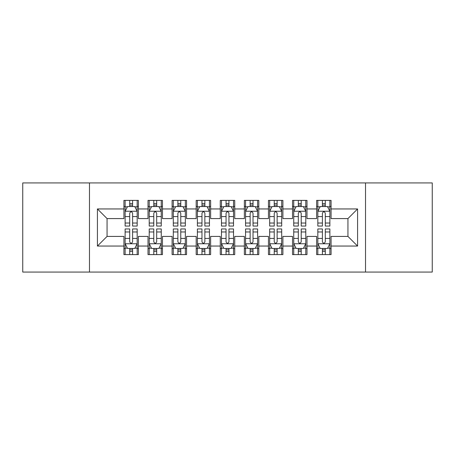 <?xml version="1.0" encoding="UTF-8"?>
<svg xmlns="http://www.w3.org/2000/svg" width="455" height="455" viewBox="0 0 455 455"><rect width="100%" height="100%" fill="white"/><g stroke="black" fill="none" stroke-linecap="round" stroke-linejoin="round"><path stroke-width="0.68" d="M365.524 272.062L432.25 272.062L432.25 182.938L365.524 182.938L365.524 272.062L89.476 272.062L89.476 182.938L22.75 182.938L22.75 272.062L89.476 272.062M365.524 182.938L89.476 182.938M97.421 246.047L97.421 208.953L123.919 208.953L123.919 218.588L107.061 218.588L107.061 236.412L97.421 246.047L123.919 246.047L123.919 254.601L138.371 254.601L138.371 246.047L148.012 246.047L148.012 254.601L162.463 254.601L162.463 246.047L172.098 246.047L172.098 254.601L186.55 254.601L186.55 246.047L196.185 246.047L196.185 254.601L210.637 254.601L210.637 246.047L220.271 246.047L220.271 254.601L234.729 254.601L234.729 246.047L244.363 246.047L244.363 254.601L258.815 254.601L258.815 246.047L268.45 246.047L268.45 254.601L282.902 254.601L282.902 246.047L292.537 246.047L292.537 254.601L306.988 254.601L306.988 246.047L316.629 246.047L316.629 254.601L331.081 254.601L331.081 236.412L347.938 236.412L347.938 218.588L331.081 218.588L331.081 208.953L357.579 208.953L357.579 246.047L331.081 246.047M331.081 208.953L331.081 200.399L316.629 200.399L316.629 208.953L306.988 208.953L306.988 200.399L292.537 200.399L292.537 208.953L282.902 208.953L282.902 200.399L268.45 200.399L268.45 208.953L258.815 208.953L258.815 200.399L244.363 200.399L244.363 208.953L234.729 208.953L234.729 200.399L220.271 200.399L220.271 208.953L210.637 208.953L210.637 200.399L196.185 200.399L196.185 208.953L186.55 208.953L186.55 200.399L172.098 200.399L172.098 208.953L162.463 208.953L162.463 200.399L148.012 200.399L148.012 208.953L138.371 208.953L138.371 200.399L123.919 200.399L123.919 208.953M306.988 246.047L306.988 236.412L316.629 236.412L316.629 246.047M357.579 208.953L347.938 218.588M282.902 246.047L282.902 236.412L292.537 236.412L292.537 246.047M316.629 208.953L316.629 218.588L306.988 218.588L306.988 208.953M258.815 246.047L258.815 236.412L268.45 236.412L268.45 246.047M292.537 208.953L292.537 218.588L282.902 218.588L282.902 208.953M234.729 246.047L234.729 236.412L244.363 236.412L244.363 246.047M268.45 208.953L268.45 218.588L258.815 218.588L258.815 208.953M210.637 246.047L210.637 236.412L220.271 236.412L220.271 246.047M244.363 208.953L244.363 218.588L234.729 218.588L234.729 208.953M186.55 246.047L186.55 236.412L196.185 236.412L196.185 246.047M220.271 208.953L220.271 218.588L210.637 218.588L210.637 208.953M162.463 246.047L162.463 236.412L172.098 236.412L172.098 246.047M196.185 208.953L196.185 218.588L186.55 218.588L186.55 208.953M138.371 246.047L138.371 236.412L148.012 236.412L148.012 246.047M172.098 208.953L172.098 218.588L162.463 218.588L162.463 208.953M107.061 236.412L123.919 236.412L123.919 246.047M148.012 208.953L148.012 218.588L138.371 218.588L138.371 208.953M316.629 206.422L317.829 206.422M329.875 206.422L331.081 206.422M292.537 206.422L293.742 206.422M305.788 206.422L306.988 206.422M268.45 206.422L269.656 206.422M281.696 206.422L282.902 206.422M244.363 206.422L245.563 206.422M257.61 206.422L258.815 206.422M220.271 206.422L221.477 206.422M233.523 206.422L234.729 206.422M196.185 206.422L197.39 206.422M209.436 206.422L210.637 206.422M172.098 206.422L173.304 206.422M185.344 206.422L186.55 206.422M148.012 206.422L149.212 206.422M161.258 206.422L162.463 206.422M123.919 206.422L125.125 206.422M137.171 206.422L138.371 206.422M123.919 248.578L125.125 248.578M137.171 248.578L138.371 248.578M148.012 248.578L149.212 248.578M161.258 248.578L162.463 248.578M172.098 248.578L173.304 248.578M185.344 248.578L186.55 248.578M196.185 248.578L197.39 248.578M209.436 248.578L210.637 248.578M220.271 248.578L221.477 248.578M233.523 248.578L234.729 248.578M244.363 248.578L245.563 248.578M257.61 248.578L258.815 248.578M268.45 248.578L269.656 248.578M281.696 248.578L282.902 248.578M292.537 248.578L293.742 248.578M305.788 248.578L306.988 248.578M316.629 248.578L317.829 248.578M329.875 248.578L331.081 248.578M97.421 208.953L107.061 218.588M347.938 236.412L357.579 246.047M132.593 203.533L129.703 203.533M137.171 223.035L132.593 223.035L132.593 226.055L137.171 226.055L137.171 211.359L134.76 206.542L127.537 206.542L125.125 211.359L125.125 226.055L129.703 226.055L129.703 223.035L125.125 223.035M125.125 211.359L125.125 200.399M137.171 211.359L137.171 200.399M129.703 206.542L129.703 200.399M132.593 200.399L132.593 206.542M132.593 223.035L132.593 213.167C131.631 211.313 130.665 211.313 129.703 213.167L129.703 223.035M132.593 206.422L129.703 206.422M129.703 251.467L132.593 251.467M125.125 231.965L129.703 231.965L129.703 228.945L125.125 228.945L125.125 243.641L127.537 248.458L134.76 248.458L137.171 243.641L137.171 228.945L132.593 228.945L132.593 231.965L137.171 231.965M137.171 243.641L137.171 254.601M125.125 243.641L125.125 254.601M132.593 248.458L132.593 254.601M129.703 254.601L129.703 248.458M129.703 231.965L129.703 241.832C130.665 243.687 131.626 243.687 132.593 241.832L132.593 231.965M129.703 248.578L132.593 248.578M156.679 203.533L153.79 203.533M161.258 223.035L156.679 223.035L156.679 226.055L161.258 226.055L161.258 211.359L158.846 206.542L151.623 206.542L149.212 211.359L149.212 226.055L153.79 226.055L153.79 223.035L149.212 223.035M149.212 211.359L149.212 200.399M161.258 211.359L161.258 200.399M153.79 206.542L153.79 200.399M156.679 200.399L156.679 206.542M156.679 223.035L156.679 213.167C155.718 211.313 154.757 211.313 153.79 213.167L153.79 223.035M156.679 206.422L153.79 206.422M180.771 203.533L177.877 203.533M185.344 223.035L180.771 223.035L180.771 226.055L185.344 226.055L185.344 211.359L182.938 206.542L175.71 206.542L173.304 211.359L173.304 226.055L177.877 226.055L177.877 223.035L173.304 223.035M173.304 211.359L173.304 200.399M185.344 211.359L185.344 200.399M177.877 206.542L177.877 200.399M180.771 200.399L180.771 206.542M180.771 223.035L180.771 213.167C179.805 211.313 178.843 211.313 177.877 213.167L177.877 223.035M180.771 206.422L177.877 206.422M153.79 251.467L156.679 251.467M149.212 231.965L153.79 231.965L153.79 228.945L149.212 228.945L149.212 243.641L151.623 248.458L158.846 248.458L161.258 243.641L161.258 228.945L156.679 228.945L156.679 231.965L161.258 231.965M161.258 243.641L161.258 254.601M149.212 243.641L149.212 254.601M156.679 248.458L156.679 254.601M153.79 254.601L153.79 248.458M153.79 231.965L153.79 241.832C154.751 243.687 155.718 243.687 156.679 241.832L156.679 231.965M153.79 248.578L156.679 248.578M177.877 251.467L180.771 251.467M173.304 231.965L177.877 231.965L177.877 228.945L173.304 228.945L173.304 243.641L175.71 248.458L182.938 248.458L185.344 243.641L185.344 228.945L180.771 228.945L180.771 231.965L185.344 231.965M185.344 243.641L185.344 254.601M173.304 243.641L173.304 254.601M180.771 248.458L180.771 254.601M177.877 254.601L177.877 248.458M177.877 231.965L177.877 241.832C178.838 243.687 179.805 243.687 180.771 241.832L180.771 231.965M177.877 248.578L180.771 248.578M204.858 203.533L201.969 203.533M209.436 223.035L204.858 223.035L204.858 226.055L209.436 226.055L209.436 211.359L207.025 206.542L199.796 206.542L197.39 211.359L197.39 226.055L201.969 226.055L201.969 223.035L197.39 223.035M197.39 211.359L197.39 200.399M209.436 211.359L209.436 200.399M201.969 206.542L201.969 200.399M204.858 200.399L204.858 206.542M204.858 223.035L204.858 213.167C203.897 211.313 202.93 211.313 201.969 213.167L201.969 223.035M204.858 206.422L201.969 206.422M228.945 203.533L226.055 203.533M233.523 223.035L228.945 223.035L228.945 226.055L233.523 226.055L233.523 211.359L231.112 206.542L223.888 206.542L221.477 211.359L221.477 226.055L226.055 226.055L226.055 223.035L221.477 223.035M221.477 211.359L221.477 200.399M233.523 211.359L233.523 200.399M226.055 206.542L226.055 200.399M228.945 200.399L228.945 206.542M228.945 223.035L228.945 213.167C227.983 211.313 227.022 211.313 226.055 213.167L226.055 223.035M228.945 206.422L226.055 206.422M201.969 251.467L204.858 251.467M197.39 231.965L201.969 231.965L201.969 228.945L197.39 228.945L197.39 243.641L199.796 248.458L207.025 248.458L209.436 243.641L209.436 228.945L204.858 228.945L204.858 231.965L209.436 231.965M209.436 243.641L209.436 254.601M197.39 243.641L197.39 254.601M204.858 248.458L204.858 254.601M201.969 254.601L201.969 248.458M201.969 231.965L201.969 241.832C202.93 243.687 203.891 243.687 204.858 241.832L204.858 231.965M201.969 248.578L204.858 248.578M226.055 251.467L228.945 251.467M221.477 231.965L226.055 231.965L226.055 228.945L221.477 228.945L221.477 243.641L223.888 248.458L231.112 248.458L233.523 243.641L233.523 228.945L228.945 228.945L228.945 231.965L233.523 231.965M233.523 243.641L233.523 254.601M221.477 243.641L221.477 254.601M228.945 248.458L228.945 254.601M226.055 254.601L226.055 248.458M226.055 231.965L226.055 241.832C227.017 243.687 227.978 243.687 228.945 241.832L228.945 231.965M226.055 248.578L228.945 248.578M253.031 203.533L250.142 203.533M257.61 223.035L253.031 223.035L253.031 226.055L257.61 226.055L257.61 211.359L255.204 206.542L247.975 206.542L245.563 211.359L245.563 226.055L250.142 226.055L250.142 223.035L245.563 223.035M245.563 211.359L245.563 200.399M257.61 211.359L257.61 200.399M250.142 206.542L250.142 200.399M253.031 200.399L253.031 206.542M253.031 223.035L253.031 213.167C252.07 211.313 251.109 211.313 250.142 213.167L250.142 223.035M253.031 206.422L250.142 206.422M250.142 251.467L253.031 251.467M245.563 231.965L250.142 231.965L250.142 228.945L245.563 228.945L245.563 243.641L247.975 248.458L255.204 248.458L257.61 243.641L257.61 228.945L253.031 228.945L253.031 231.965L257.61 231.965M257.61 243.641L257.61 254.601M245.563 243.641L245.563 254.601M253.031 248.458L253.031 254.601M250.142 254.601L250.142 248.458M250.142 231.965L250.142 241.832C251.103 243.687 252.07 243.687 253.031 241.832L253.031 231.965M250.142 248.578L253.031 248.578M277.123 203.533L274.228 203.533M281.696 223.035L277.123 223.035L277.123 226.055L281.696 226.055L281.696 211.359L279.29 206.542L272.062 206.542L269.656 211.359L269.656 226.055L274.228 226.055L274.228 223.035L269.656 223.035M269.656 211.359L269.656 200.399M281.696 211.359L281.696 200.399M274.228 206.542L274.228 200.399M277.123 200.399L277.123 206.542M277.123 223.035L277.123 213.167C276.162 211.313 275.195 211.313 274.228 213.167L274.228 223.035M277.123 206.422L274.228 206.422M274.228 251.467L277.123 251.467M269.656 231.965L274.228 231.965L274.228 228.945L269.656 228.945L269.656 243.641L272.062 248.458L279.29 248.458L281.696 243.641L281.696 228.945L277.123 228.945L277.123 231.965L281.696 231.965M281.696 243.641L281.696 254.601M269.656 243.641L269.656 254.601M277.123 248.458L277.123 254.601M274.228 254.601L274.228 248.458M274.228 231.965L274.228 241.832C275.195 243.687 276.157 243.687 277.123 241.832L277.123 231.965M274.228 248.578L277.123 248.578M301.21 203.533L298.321 203.533M305.788 223.035L301.21 223.035L301.21 226.055L305.788 226.055L305.788 211.359L303.377 206.542L296.154 206.542L293.742 211.359L293.742 226.055L298.321 226.055L298.321 223.035L293.742 223.035M293.742 211.359L293.742 200.399M305.788 211.359L305.788 200.399M298.321 206.542L298.321 200.399M301.21 200.399L301.21 206.542M301.21 223.035L301.21 213.167C300.249 211.313 299.282 211.313 298.321 213.167L298.321 223.035M301.21 206.422L298.321 206.422M298.321 251.467L301.21 251.467M293.742 231.965L298.321 231.965L298.321 228.945L293.742 228.945L293.742 243.641L296.154 248.458L303.377 248.458L305.788 243.641L305.788 228.945L301.21 228.945L301.21 231.965L305.788 231.965M305.788 243.641L305.788 254.601M293.742 243.641L293.742 254.601M301.21 248.458L301.21 254.601M298.321 254.601L298.321 248.458M298.321 231.965L298.321 241.832C299.282 243.687 300.243 243.687 301.21 241.832L301.21 231.965M298.321 248.578L301.21 248.578M325.297 203.533L322.407 203.533M329.875 223.035L325.297 223.035L325.297 226.055L329.875 226.055L329.875 211.359L327.464 206.542L320.24 206.542L317.829 211.359L317.829 226.055L322.407 226.055L322.407 223.035L317.829 223.035M317.829 211.359L317.829 200.399M329.875 211.359L329.875 200.399M322.407 206.542L322.407 200.399M325.297 200.399L325.297 206.542M325.297 223.035L325.297 213.167C324.335 211.313 323.374 211.313 322.407 213.167L322.407 223.035M325.297 206.422L322.407 206.422M322.407 251.467L325.297 251.467M317.829 231.965L322.407 231.965L322.407 228.945L317.829 228.945L317.829 243.641L320.24 248.458L327.464 248.458L329.875 243.641L329.875 228.945L325.297 228.945L325.297 231.965L329.875 231.965M329.875 243.641L329.875 254.601M317.829 243.641L317.829 254.601M325.297 248.458L325.297 254.601M322.407 254.601L322.407 248.458M322.407 231.965L322.407 241.832C323.368 243.687 324.335 243.687 325.297 241.832L325.297 231.965M322.407 248.578L325.297 248.578M137.109 211.239L125.188 211.239M125.125 206.832L127.389 206.832M134.907 206.832L137.171 206.832M129.703 216.58L125.125 216.58M137.171 216.58L132.593 216.58M132.593 205.063L129.703 205.063M125.188 243.761L137.109 243.761M137.171 248.168L134.907 248.168M127.389 248.168L125.125 248.168M132.593 238.42L137.171 238.42M125.125 238.42L129.703 238.42M129.703 249.937L132.593 249.937M161.195 211.239L149.274 211.239M149.212 206.832L151.475 206.832M158.994 206.832L161.258 206.832M153.79 216.58L149.212 216.58M161.258 216.58L156.679 216.58M156.679 205.063L153.79 205.063M185.287 211.239L173.361 211.239M173.304 206.832L175.567 206.832M183.081 206.832L185.344 206.832M177.877 216.58L173.304 216.58M185.344 216.58L180.771 216.58M180.771 205.063L177.877 205.063M149.274 243.761L161.195 243.761M161.258 248.168L158.994 248.168M151.475 248.168L149.212 248.168M156.679 238.42L161.258 238.42M149.212 238.42L153.79 238.42M153.79 249.937L156.679 249.937M173.361 243.761L185.287 243.761M185.344 248.168L183.081 248.168M175.567 248.168L173.304 248.168M180.771 238.42L185.344 238.42M173.304 238.42L177.877 238.42M177.877 249.937L180.771 249.937M209.374 211.239L197.447 211.239M197.39 206.832L199.654 206.832M207.167 206.832L209.436 206.832M201.969 216.58L197.39 216.58M209.436 216.58L204.858 216.58M204.858 205.063L201.969 205.063M233.46 211.239L221.539 211.239M221.477 206.832L223.741 206.832M231.259 206.832L233.523 206.832M226.055 216.58L221.477 216.58M233.523 216.58L228.945 216.58M228.945 205.063L226.055 205.063M197.447 243.761L209.374 243.761M209.436 248.168L207.167 248.168M199.654 248.168L197.39 248.168M204.858 238.42L209.436 238.42M197.39 238.42L201.969 238.42M201.969 249.937L204.858 249.937M221.539 243.761L233.46 243.761M233.523 248.168L231.259 248.168M223.741 248.168L221.477 248.168M228.945 238.42L233.523 238.42M221.477 238.42L226.055 238.42M226.055 249.937L228.945 249.937M257.553 211.239L245.626 211.239M245.563 206.832L247.833 206.832M255.346 206.832L257.61 206.832M250.142 216.58L245.563 216.58M257.61 216.58L253.031 216.58M253.031 205.063L250.142 205.063M245.626 243.761L257.553 243.761M257.61 248.168L255.346 248.168M247.833 248.168L245.563 248.168M253.031 238.42L257.61 238.42M245.563 238.42L250.142 238.42M250.142 249.937L253.031 249.937M281.639 211.239L269.713 211.239M269.656 206.832L271.919 206.832M279.433 206.832L281.696 206.832M274.228 216.58L269.656 216.58M281.696 216.58L277.123 216.58M277.123 205.063L274.228 205.063M269.713 243.761L281.639 243.761M281.696 248.168L279.433 248.168M271.919 248.168L269.656 248.168M277.123 238.42L281.696 238.42M269.656 238.42L274.228 238.42M274.228 249.937L277.123 249.937M305.726 211.239L293.805 211.239M293.742 206.832L296.006 206.832M303.525 206.832L305.788 206.832M298.321 216.58L293.742 216.58M305.788 216.58L301.21 216.58M301.21 205.063L298.321 205.063M293.805 243.761L305.726 243.761M305.788 248.168L303.525 248.168M296.006 248.168L293.742 248.168M301.21 238.42L305.788 238.42M293.742 238.42L298.321 238.42M298.321 249.937L301.21 249.937M329.812 211.239L317.891 211.239M317.829 206.832L320.092 206.832M327.611 206.832L329.875 206.832M322.407 216.58L317.829 216.58M329.875 216.58L325.297 216.58M325.297 205.063L322.407 205.063M317.891 243.761L329.812 243.761M329.875 248.168L327.611 248.168M320.092 248.168L317.829 248.168M325.297 238.42L329.875 238.42M317.829 238.42L322.407 238.42M322.407 249.937L325.297 249.937"/></g></svg>
